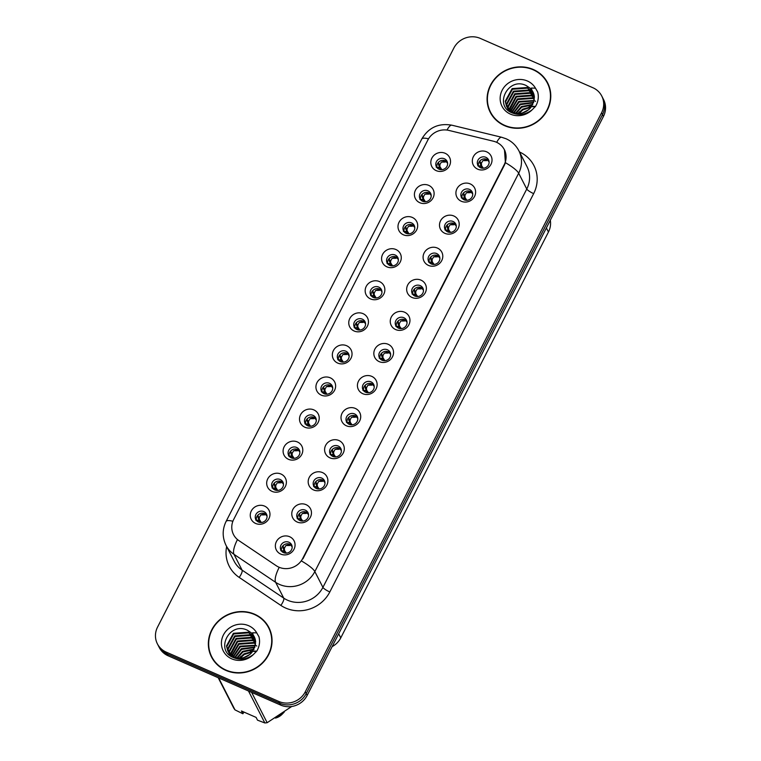 <?xml version="1.0" encoding="UTF-8"?>
<svg xmlns="http://www.w3.org/2000/svg" width="761" height="761" viewBox="0 0 761 761"><rect width="100%" height="100%" fill="white"/><g stroke="black" fill="none" stroke-linecap="round" stroke-linejoin="round"><path stroke-width="1.14" d="M419.815 202.721A9.979 9.37 152.9 0 1 415.468 190.183A9.979 9.37 152.9 0 1 428.7 185.351A9.979 9.37 152.9 0 1 433.047 197.889A9.979 9.37 152.9 0 1 419.815 202.721M427.958 190.849A5.983 5.622 -27.1 0 0 419.967 198.783A5.983 5.622 -27.1 0 0 429.432 199.924A5.983 5.622 -27.1 0 0 427.958 190.849M403.397 234.797A9.979 9.37 152.9 0 1 399.049 222.26A9.979 9.37 152.9 0 1 412.291 217.427A9.979 9.37 152.9 0 1 416.638 229.965A9.979 9.37 152.9 0 1 403.397 234.797M411.549 222.925A5.983 5.622 -27.1 0 0 403.549 230.859A5.983 5.622 -27.1 0 0 413.023 232A5.983 5.622 -27.1 0 0 411.549 222.925M386.988 266.873A9.979 9.37 152.9 0 1 382.64 254.336A9.979 9.37 152.9 0 1 395.872 249.503A9.979 9.37 152.9 0 1 400.219 262.041A9.979 9.37 152.9 0 1 386.988 266.873M395.13 255.002A5.983 5.622 -27.1 0 0 387.14 262.935A5.983 5.622 -27.1 0 0 396.605 264.077A5.983 5.622 -27.1 0 0 395.13 255.002M370.569 298.94A9.979 9.37 152.9 0 1 366.222 286.402A9.979 9.37 152.9 0 1 379.463 281.58A9.979 9.37 152.9 0 1 383.81 294.107A9.979 9.37 152.9 0 1 370.569 298.94M378.721 287.078A5.983 5.622 -27.1 0 0 370.721 295.011A5.983 5.622 -27.1 0 0 380.196 296.153A5.983 5.622 -27.1 0 0 378.721 287.078M354.16 331.016A9.979 9.37 152.9 0 1 349.813 318.478A9.979 9.37 152.9 0 1 363.045 313.646A9.979 9.37 152.9 0 1 367.392 326.184A9.979 9.37 152.9 0 1 354.16 331.016M362.303 319.144A5.983 5.622 -27.1 0 0 354.312 327.087A5.983 5.622 -27.1 0 0 363.777 328.219A5.983 5.622 -27.1 0 0 362.303 319.144M337.741 363.092A9.979 9.37 152.9 0 1 333.394 350.555A9.979 9.37 152.9 0 1 346.635 345.722A9.979 9.37 152.9 0 1 350.983 358.26A9.979 9.37 152.9 0 1 337.741 363.092M345.894 351.221A5.983 5.622 -27.1 0 0 337.894 359.163A5.983 5.622 -27.1 0 0 347.368 360.295A5.983 5.622 -27.1 0 0 345.894 351.221M321.332 395.168A9.979 9.37 152.9 0 1 316.985 382.631A9.979 9.37 152.9 0 1 330.217 377.798A9.979 9.37 152.9 0 1 334.564 390.336A9.979 9.37 152.9 0 1 321.332 395.168M329.475 383.297A5.983 5.622 -27.1 0 0 321.484 391.24A5.983 5.622 -27.1 0 0 330.949 392.372A5.983 5.622 -27.1 0 0 329.475 383.297M304.914 427.244A9.979 9.37 152.9 0 1 300.566 414.707A9.979 9.37 152.9 0 1 313.808 409.875A9.979 9.37 152.9 0 1 318.155 422.412A9.979 9.37 152.9 0 1 304.914 427.244M313.066 415.373A5.983 5.622 -27.1 0 0 305.066 423.316A5.983 5.622 -27.1 0 0 314.531 424.448A5.983 5.622 -27.1 0 0 313.066 415.373M288.505 459.321A9.979 9.37 152.9 0 1 284.157 446.783A9.979 9.37 152.9 0 1 297.389 441.951A9.979 9.37 152.9 0 1 301.736 454.488A9.979 9.37 152.9 0 1 288.505 459.321M296.647 447.449A5.983 5.622 -27.1 0 0 288.657 455.392A5.983 5.622 -27.1 0 0 298.122 456.524A5.983 5.622 -27.1 0 0 296.647 447.449M272.086 491.397A9.979 9.37 152.9 0 1 267.739 478.859A9.979 9.37 152.9 0 1 280.98 474.027A9.979 9.37 152.9 0 1 285.327 486.564A9.979 9.37 152.9 0 1 272.086 491.397M280.238 479.525A5.983 5.622 -27.1 0 0 272.238 487.468A5.983 5.622 -27.1 0 0 281.703 488.6A5.983 5.622 -27.1 0 0 280.238 479.525M255.677 523.473A9.979 9.37 152.9 0 1 251.32 510.935A9.979 9.37 152.9 0 1 264.562 506.103A9.979 9.37 152.9 0 1 268.909 518.641A9.979 9.37 152.9 0 1 255.677 523.473M263.82 511.601A5.983 5.622 -27.1 0 0 255.829 519.544A5.983 5.622 -27.1 0 0 265.294 520.676A5.983 5.622 -27.1 0 0 263.82 511.601M436.224 170.645A9.979 9.37 152.9 0 1 431.877 158.107A9.979 9.37 152.9 0 1 445.118 153.275A9.979 9.37 152.9 0 1 449.466 165.812A9.979 9.37 152.9 0 1 436.224 170.645M444.376 158.773A5.983 5.622 -27.1 0 0 436.376 166.707A5.983 5.622 -27.1 0 0 445.851 167.848A5.983 5.622 -27.1 0 0 444.376 158.773M461.318 201.265A9.979 9.37 152.9 0 1 456.971 188.728A9.979 9.37 152.9 0 1 470.203 183.896A9.979 9.37 152.9 0 1 474.56 196.433A9.979 9.37 152.9 0 1 461.318 201.265M469.461 189.394A5.983 5.622 -27.1 0 0 461.47 197.337A5.983 5.622 -27.1 0 0 470.935 198.469A5.983 5.622 -27.1 0 0 469.461 189.394M444.9 233.342A9.979 9.37 152.9 0 1 440.552 220.804A9.979 9.37 152.9 0 1 453.794 215.972A9.979 9.37 152.9 0 1 458.141 228.509A9.979 9.37 152.9 0 1 444.9 233.342M453.052 221.47A5.983 5.622 -27.1 0 0 445.061 229.413A5.983 5.622 -27.1 0 0 454.526 230.545A5.983 5.622 -27.1 0 0 453.052 221.47M428.491 265.418A9.979 9.37 152.9 0 1 424.143 252.88A9.979 9.37 152.9 0 1 437.375 248.048A9.979 9.37 152.9 0 1 441.732 260.585A9.979 9.37 152.9 0 1 428.491 265.418M436.633 253.546A5.983 5.622 -27.1 0 0 428.643 261.489A5.983 5.622 -27.1 0 0 438.108 262.621A5.983 5.622 -27.1 0 0 436.633 253.546M412.072 297.494A9.979 9.37 152.9 0 1 407.725 284.956A9.979 9.37 152.9 0 1 420.966 280.124A9.979 9.37 152.9 0 1 425.313 292.662A9.979 9.37 152.9 0 1 412.072 297.494M420.224 285.622A5.983 5.622 -27.1 0 0 412.234 293.565A5.983 5.622 -27.1 0 0 421.699 294.697A5.983 5.622 -27.1 0 0 420.224 285.622M395.663 329.57A9.979 9.37 152.9 0 1 391.316 317.033A9.979 9.37 152.9 0 1 404.548 312.2A9.979 9.37 152.9 0 1 408.904 324.738A9.979 9.37 152.9 0 1 395.663 329.57M403.806 317.698A5.983 5.622 -27.1 0 0 395.815 325.641A5.983 5.622 -27.1 0 0 405.28 326.773A5.983 5.622 -27.1 0 0 403.806 317.698M379.244 361.646A9.979 9.37 152.9 0 1 374.897 349.109A9.979 9.37 152.9 0 1 388.139 344.276A9.979 9.37 152.9 0 1 392.486 356.814A9.979 9.37 152.9 0 1 379.244 361.646M387.397 349.775A5.983 5.622 -27.1 0 0 379.406 357.718A5.983 5.622 -27.1 0 0 388.871 358.85A5.983 5.622 -27.1 0 0 387.397 349.775M362.835 393.722A9.979 9.37 152.9 0 1 358.488 381.185A9.979 9.37 152.9 0 1 371.72 376.353A9.979 9.37 152.9 0 1 376.067 388.89A9.979 9.37 152.9 0 1 362.835 393.722M370.978 381.851A5.983 5.622 -27.1 0 0 362.987 389.784A5.983 5.622 -27.1 0 0 372.452 390.926A5.983 5.622 -27.1 0 0 370.978 381.851M346.417 425.799A9.979 9.37 152.9 0 1 342.07 413.261A9.979 9.37 152.9 0 1 355.311 408.429A9.979 9.37 152.9 0 1 359.658 420.966A9.979 9.37 152.9 0 1 346.417 425.799M354.569 413.927A5.983 5.622 -27.1 0 0 346.569 421.86A5.983 5.622 -27.1 0 0 356.043 423.002A5.983 5.622 -27.1 0 0 354.569 413.927M330.008 457.875A9.979 9.37 152.9 0 1 325.66 445.337A9.979 9.37 152.9 0 1 338.892 440.505A9.979 9.37 152.9 0 1 343.24 453.042A9.979 9.37 152.9 0 1 330.008 457.875M338.15 446.003A5.983 5.622 -27.1 0 0 330.16 453.937A5.983 5.622 -27.1 0 0 339.625 455.078A5.983 5.622 -27.1 0 0 338.15 446.003M313.589 489.951A9.979 9.37 152.9 0 1 309.242 477.413A9.979 9.37 152.9 0 1 322.483 472.581A9.979 9.37 152.9 0 1 326.83 485.118A9.979 9.37 152.9 0 1 313.589 489.951M321.741 478.079A5.983 5.622 -27.1 0 0 313.741 486.013A5.983 5.622 -27.1 0 0 323.216 487.154A5.983 5.622 -27.1 0 0 321.741 478.079M297.18 522.027A9.979 9.37 152.9 0 1 292.833 509.49A9.979 9.37 152.9 0 1 306.065 504.657A9.979 9.37 152.9 0 1 310.412 517.195A9.979 9.37 152.9 0 1 297.18 522.027M305.323 510.155A5.983 5.622 -27.1 0 0 297.332 518.089A5.983 5.622 -27.1 0 0 306.797 519.23A5.983 5.622 -27.1 0 0 305.323 510.155M280.761 554.103A9.979 9.37 152.9 0 1 276.414 541.566A9.979 9.37 152.9 0 1 289.656 536.733A9.979 9.37 152.9 0 1 294.003 549.271A9.979 9.37 152.9 0 1 280.761 554.103M288.914 542.232A5.983 5.622 -27.1 0 0 280.914 550.165A5.983 5.622 -27.1 0 0 290.388 551.306A5.983 5.622 -27.1 0 0 288.914 542.232M477.737 169.189A9.979 9.37 152.9 0 1 473.38 156.652A9.979 9.37 152.9 0 1 486.621 151.82A9.979 9.37 152.9 0 1 490.969 164.357A9.979 9.37 152.9 0 1 477.737 169.189M485.879 157.318A5.983 5.622 -27.1 0 0 477.889 165.261A5.983 5.622 -27.1 0 0 487.354 166.393A5.983 5.622 -27.1 0 0 485.879 157.318M420.595 199.743A5.983 5.622 152.9 0 1 431.03 194.397M404.177 231.82A5.983 5.622 152.9 0 1 414.612 226.474M387.768 263.896A5.983 5.622 152.9 0 1 398.203 258.55M371.349 295.962A5.983 5.622 152.9 0 1 381.784 290.626M354.94 328.039A5.983 5.622 152.9 0 1 365.375 322.702M338.521 360.115A5.983 5.622 152.9 0 1 348.957 354.778M322.112 392.191A5.983 5.622 152.9 0 1 332.547 386.854M305.694 424.267A5.983 5.622 152.9 0 1 316.129 418.93M289.285 456.343A5.983 5.622 152.9 0 1 299.72 451.007M272.866 488.419A5.983 5.622 152.9 0 1 283.301 483.083M256.457 520.495A5.983 5.622 152.9 0 1 266.892 515.159M437.014 167.667A5.983 5.622 152.9 0 1 447.439 162.321M462.098 198.288A5.983 5.622 152.9 0 1 472.533 192.952M445.689 230.364A5.983 5.622 152.9 0 1 456.124 225.028M429.271 262.44A5.983 5.622 152.9 0 1 439.706 257.104M412.862 294.517A5.983 5.622 152.9 0 1 423.297 289.18M396.443 326.593A5.983 5.622 152.9 0 1 406.878 321.256M380.034 358.669A5.983 5.622 152.9 0 1 390.46 353.332M363.615 390.745A5.983 5.622 152.9 0 1 374.051 385.399M347.206 422.821A5.983 5.622 152.9 0 1 357.632 417.475M330.788 454.897A5.983 5.622 152.9 0 1 341.223 449.551M314.369 486.973A5.983 5.622 152.9 0 1 324.804 481.627M297.96 519.05A5.983 5.622 152.9 0 1 308.395 513.704M281.541 551.126A5.983 5.622 152.9 0 1 291.977 545.78M478.517 166.212A5.983 5.622 152.9 0 1 488.952 160.875M493.489 141.232A17.95 16.875 152.9 0 1 496.353 142.193A17.95 16.875 152.9 0 1 504.334 149.651A17.95 16.875 152.9 0 1 504.182 164.766L302.716 558.469A17.95 16.875 152.9 0 1 276.262 565.727L238.878 540.605A17.95 16.875 152.9 0 1 233.522 534.593A17.95 16.875 152.9 0 1 233.675 519.478L427.834 140.062A17.95 16.875 152.9 0 1 448.79 130.397L493.489 141.232M550.308 220.262A19.948 18.749 152.9 0 1 548.453 232.01L340.776 637.861A19.948 18.749 152.9 0 1 332.129 646.631M533.309 69.498A32.247 30.307 -27.1 0 0 496.638 76.756A32.247 30.307 -27.1 0 0 490.227 112.267A32.247 30.307 -27.1 0 0 504.572 125.66A32.247 30.307 -27.1 0 0 541.242 118.393A32.247 30.307 -27.1 0 0 547.644 82.882A32.247 30.307 -27.1 0 0 533.309 69.498M488.866 108.176A32.247 30.307 -27.1 0 0 490.655 113.075M254.564 614.203A32.247 30.307 -27.1 0 0 217.893 621.461A32.247 30.307 -27.1 0 0 211.491 656.981A32.247 30.307 -27.1 0 0 225.827 670.365A32.247 30.307 -27.1 0 0 262.497 663.107A32.247 30.307 -27.1 0 0 268.909 627.587A32.247 30.307 -27.1 0 0 254.564 614.203M210.131 652.881A32.247 30.307 -27.1 0 0 211.919 657.78M504.476 149.812L505.409 162.673L504.419 165.108L302.945 558.812M157.394 643.854L159.258 647.497A19.948 18.749 -27.1 0 0 168.124 655.782L280.676 705.095L279.744 703.269A19.948 18.749 -27.1 0 0 306.226 693.604L602.503 114.616A19.948 18.749 -27.1 0 0 602.674 97.827A19.948 18.749 -27.1 0 1 602.503 114.616L306.226 693.604A19.948 18.749 -27.1 0 1 279.744 703.269L167.192 653.956L279.744 703.269L278.811 701.452A19.948 18.749 -27.1 0 0 305.294 691.787L601.571 112.799A19.948 18.749 -27.1 0 0 601.742 96A19.948 18.749 -27.1 0 0 592.876 87.724L480.324 38.411A19.948 18.749 -27.1 0 0 453.841 48.076L157.565 627.064A19.948 18.749 -27.1 0 0 157.394 643.854A19.948 18.749 -27.1 0 0 166.259 652.139L278.811 701.452M158.326 645.68A19.948 18.749 -27.1 0 0 167.192 653.956A19.948 18.749 -27.1 0 1 158.326 645.68M269.308 628.405A32.247 30.307 -27.1 0 0 266.379 624.087M548.044 83.7A32.247 30.307 -27.1 0 0 545.114 79.382M280.676 705.095A19.948 18.749 -27.1 0 0 307.159 695.43L603.435 116.443A19.948 18.749 -27.1 0 0 603.606 99.643L601.742 96M483.349 168.219L480.286 163.957L482.997 168.229M480.286 160.523L479.934 161.732L481.342 163.311L481.627 165.508M479.934 161.741L480.096 163.282L481.418 164.756M481.818 168.133L480.752 166.06L477.765 165.803M480.105 165.746L479.601 167.211M489.114 161.884L486.888 159.401L482.864 160.628L481.342 163.311M482.864 160.628L486.736 160.609M480.286 163.957L480.096 163.273M441.846 169.665L440.124 166.963M439.915 166.202L439.839 164.756L438.431 163.187L438.783 161.969M447.611 163.33L445.394 160.847L441.361 162.074L439.839 164.756M441.361 162.074L445.233 162.064M440.315 169.579L439.249 167.506L436.253 167.249M438.593 167.192L438.098 168.666M438.783 165.403L441.494 169.684M438.431 163.187L438.583 164.728M466.94 200.295L463.877 196.034L466.588 200.305M463.868 192.6L463.677 195.358L465.209 197.584M465.409 200.21L464.334 198.136L461.347 197.879M463.687 197.822L463.183 199.287M465 196.833L464.933 195.387L463.525 193.808M472.695 193.96L470.469 191.477L466.445 192.704L464.933 195.387M466.445 192.704L470.317 192.685M463.877 196.034L463.677 195.349M450.522 232.371L447.458 228.11L450.17 232.381M447.458 224.676L447.268 227.434L448.8 229.66M448.99 232.286L447.925 230.212L444.938 229.955M447.278 229.898L446.774 231.363M448.59 228.909L448.514 227.463L447.107 225.884M456.286 226.036L454.06 223.553L450.036 224.78L448.514 227.463M450.036 224.78L453.908 224.761M447.458 228.11L447.268 227.425M434.112 264.447L431.049 260.186L433.76 264.457M431.04 256.752L430.85 259.511L432.381 261.736M432.571 264.362L431.506 262.288L428.519 262.031M430.859 261.974L430.355 263.439M432.172 260.985L432.105 259.539L430.688 257.96M439.868 258.112L437.642 255.629L433.618 256.847L432.105 259.539M433.618 256.847L437.489 256.838M431.049 260.186L430.85 259.501M417.694 296.524L414.631 292.262L417.342 296.533M414.631 288.828L414.441 291.587M416.162 296.438L415.097 294.364L412.11 294.107M414.45 294.05L413.946 295.515M414.631 292.262L415.972 293.813M415.763 293.061L415.687 291.615L414.279 290.036M423.458 290.179L421.233 287.696L417.209 288.923L415.687 291.615M417.209 288.923L421.08 288.914M425.437 201.741L423.706 199.04M423.497 198.279L423.43 196.833L422.013 195.263L422.374 194.045M431.192 195.406L428.976 192.923L424.942 194.15L423.43 196.833M424.942 194.15L428.824 194.141M423.896 201.655L422.831 199.582L419.844 199.325M422.184 199.268L421.68 200.742M422.374 197.48L425.085 201.76M422.013 195.263L422.174 196.804M409.018 233.817L407.297 231.116M407.087 230.355L407.011 228.909L405.603 227.339L405.955 226.122M414.783 227.482L412.567 224.999L408.533 226.226L407.011 228.909M408.533 226.226L412.405 226.217M407.487 233.732L406.412 231.658L403.425 231.401M405.765 231.344L405.271 232.818M405.955 229.556L408.667 233.836M405.603 227.339L405.756 228.88M392.609 265.893L390.878 263.192M390.669 262.431L390.602 260.985L389.185 259.415L389.537 258.198M398.364 259.558L396.148 257.075L392.115 258.302L390.602 260.985M392.115 258.302L395.996 258.293M391.068 265.808L390.003 263.734L387.016 263.477M389.356 263.42L388.852 264.895M389.546 261.632L392.257 265.912M389.185 259.415L389.347 260.956M549.832 88.599A31.914 29.993 -27.1 0 0 548.177 84.652L547.349 83.035A31.914 29.993 -27.1 0 0 533.157 69.784A31.914 29.993 -27.1 0 0 496.866 76.966A31.914 29.993 -27.1 0 0 490.522 112.114A31.914 29.993 -27.1 0 0 504.714 125.365A31.914 29.993 -27.1 0 0 541.014 118.183A31.914 29.993 -27.1 0 0 547.349 83.035M522.255 113.008L528.686 109.717M524.481 112.267L526.774 111.096M518.203 113.465L522.664 109.165L531.473 106.673M519.002 113.456L522.997 109.803L530.988 107.32M515.606 113.161L521.352 106.597L532.824 104.371M516.196 113.275L521.675 107.234L532.548 104.913M513.58 112.58L520.029 104.019L533.623 102.355M514.056 112.742L520.362 104.666L533.461 102.84M511.896 111.81L518.717 101.451L534.098 100.528M512.296 112.019L519.05 102.098L534.003 100.966M510.469 110.925L517.404 98.882L532.443 97.788L534.327 98.825M510.812 111.154L517.727 99.52L532.776 98.435L534.289 99.244M509.252 109.926L509.166 108.966L516.082 96.305L531.13 95.22L534.346 97.237M509.537 110.183L516.415 96.951L531.463 95.867L534.355 97.627M508.205 108.842L507.853 106.397L514.769 93.736L529.818 92.652L534.184 95.743M508.453 109.127L508.186 107.044L515.102 94.383L530.141 93.289L534.241 96.105M509.528 111.429L507.444 108.014M507.321 107.682L506.541 103.829L513.456 91.168L528.495 90.083L533.87 94.316M509.128 111.135L508.224 109.641M508.072 109.318L507.644 108.319M507.52 107.976L506.864 104.466L513.78 91.805L528.828 90.721L533.965 94.668M534.393 97.332A15.03 14.126 -27.1 0 0 532.938 91.938A15.03 14.126 -27.1 0 0 529.932 88.048L526.203 85.565C508.358 76.538 493.813 105.123 511.43 112.571C518.66 115.739 525.594 114.787 532.224 109.727L535.525 106.388C538.227 101.784 538.95 97.008 537.704 92.062L535.487 88.19L531.397 88.038L534.108 100.49L530.369 108.072C525.356 113.161 519.611 114.597 513.133 112.4L506.588 106.426L505.218 101.251L512.134 88.599L527.183 87.505L533.413 92.975M513.456 113.047L506.588 106.426M506.75 106.749L505.551 101.898L512.467 89.237L527.516 88.152L533.547 93.308M534.431 100.69L535.544 101.337M529.932 88.048L532.976 92.014M532.272 106.702L534.241 106.664M490.522 112.114L491.359 113.741A31.914 29.993 -27.1 0 0 493.585 117.384M517.889 113.456L519.696 111.61M529.085 106.816L531.644 106.426M532.405 106.369L534.374 106.359M534.945 106.388L535.487 106.435M271.097 633.304A31.914 29.993 -27.1 0 0 269.442 629.357L268.604 627.739A31.914 29.993 -27.1 0 0 254.421 614.488A31.914 29.993 -27.1 0 0 218.122 621.68A31.914 29.993 -27.1 0 0 211.786 656.829A31.914 29.993 -27.1 0 0 225.979 670.07A31.914 29.993 -27.1 0 0 262.269 662.888A31.914 29.993 -27.1 0 0 268.604 627.739M243.52 657.713L249.941 654.422M245.746 656.981L248.029 655.801M239.458 658.17L243.929 653.87L252.728 651.378M240.257 658.17L244.252 654.517L252.243 652.034M236.871 657.875L242.607 651.302L254.079 649.076M237.451 657.98L242.94 651.949L253.803 649.618M234.845 657.285L241.294 648.733L254.878 647.059M235.311 657.456L241.618 649.371L254.716 647.544M233.161 656.524L239.972 646.156L255.354 645.233M233.551 656.724L240.305 646.802L255.268 645.68M231.734 655.63L238.659 643.587L253.708 642.503L255.582 643.54M232.067 655.868L238.992 644.234L254.031 643.14L255.553 643.949M230.507 654.641L230.431 653.68L237.346 641.019L252.386 639.934L255.601 641.951M230.792 654.898L237.67 641.656L252.719 640.572L255.62 642.341M229.461 653.556L229.109 651.102L236.024 638.45L251.073 637.357L255.449 640.448M229.708 653.832L229.441 651.749L236.357 639.088L251.406 638.003L255.496 640.819M230.783 656.134L228.709 652.729M228.576 652.386L227.796 648.534L234.711 635.873L249.76 634.788L255.135 639.031M230.393 655.849L229.489 654.355M229.327 654.032L228.909 653.033M228.785 652.681L228.129 649.181L235.044 636.519L250.084 635.435L255.22 639.373M255.648 642.037A15.03 14.126 -27.1 0 0 254.203 636.653A15.03 14.126 -27.1 0 0 251.187 632.762L247.468 630.279C229.613 621.252 215.068 649.837 232.685 657.285C239.924 660.443 246.849 659.492 253.48 654.431L256.79 651.093C259.482 646.498 260.205 641.723 258.959 636.767L256.742 632.905L252.652 632.743L255.363 645.195L251.625 652.776C246.621 657.865 240.866 659.311 234.388 657.104L227.843 651.14L226.483 645.965L233.399 633.304L248.438 632.22L254.669 637.68M234.721 657.751L227.843 651.14M228.015 651.454L226.807 646.603L233.722 633.951L248.771 632.857L254.802 638.013M255.686 645.395L256.799 646.041M251.187 632.762L254.241 636.719M243.996 712.096L242.873 713.761L241.456 710.983L256.105 717.404L257.532 720.182L264.838 722.95A35.91 33.741 -27.1 0 0 267.159 722.712L291.72 706.484M275.986 717.556A21.279 19.995 -27.1 0 0 284.053 712.277A21.279 19.995 -27.1 0 0 284.234 712.096M275.434 718.099A13.298 12.499 -27.1 0 0 282.074 714.294L284.053 712.277M253.527 651.416L255.496 651.378M251.625 692.358L267.159 722.712M264.838 722.95L248.476 690.978M218.635 677.908L234.997 709.88L242.873 713.761M234.997 709.88A35.91 33.741 -27.1 0 1 233.722 708.063L218.188 677.709M211.786 656.829L212.614 658.446A31.914 29.993 -27.1 0 0 214.849 662.099M239.144 658.16L240.961 656.324M250.34 651.521L252.899 651.131M253.67 651.074L255.639 651.064M256.21 651.093L256.752 651.14M401.285 328.6L398.222 324.338L400.933 328.609M398.212 320.904L398.022 323.663L399.554 325.889M399.744 328.514L398.678 326.44L395.691 326.184M398.032 326.127L397.527 327.591M399.344 325.137L399.278 323.691L397.86 322.112M407.04 322.255L404.814 319.772L400.79 320.999L399.278 323.691M400.79 320.999L404.662 320.99M398.222 324.338L398.022 323.653M381.813 356.414L384.514 360.685M381.794 352.98L381.613 355.729L383.144 357.965L381.603 355.729M383.335 360.59L382.269 358.517L379.282 358.26M381.613 358.203L381.118 359.668M384.866 360.666L383.144 357.965M382.935 357.213L382.859 355.768L381.451 354.188M390.631 354.331L388.405 351.848L384.381 353.075L382.859 355.768M384.381 353.075L388.253 353.066M368.457 392.743L365.394 388.49L368.105 392.762M365.385 385.056L365.194 387.806L366.726 390.041M366.916 392.666L365.851 390.593L362.864 390.336M365.204 390.279L364.7 391.744M366.517 389.28L366.45 387.844L365.033 386.265M374.212 386.407L371.986 383.925L367.963 385.152L366.45 387.844M367.963 385.152L371.834 385.142M365.394 388.49L365.194 387.806M376.191 297.97L374.469 295.268M374.26 294.507L374.184 293.061L372.776 291.492L373.128 290.274M381.955 291.634L379.739 289.151L375.706 290.379L374.184 293.061M375.706 290.379L379.577 290.36M374.659 297.884L373.584 295.81L370.597 295.553M372.938 295.496L372.443 296.971M373.128 293.708L375.839 297.989M372.776 291.492L372.928 293.033M359.772 330.046L358.05 327.344M357.841 326.583L357.775 325.137L356.357 323.568L356.709 322.35M365.537 323.71L363.32 321.228L359.287 322.455L357.775 325.137M359.287 322.455L363.168 322.436M358.241 329.96L357.175 327.886L354.188 327.63M356.529 327.572L356.024 329.047M356.719 325.784L359.43 330.055M356.357 323.568L356.519 325.109M343.363 362.122L341.641 359.411M341.432 358.659L341.356 357.213L339.948 355.644L340.3 354.426M349.128 355.787L346.911 353.304L342.878 354.531L341.356 357.213M342.878 354.531L346.75 354.512M341.832 362.036L340.757 359.963L337.77 359.706M340.11 359.649L339.615 361.114M340.3 357.86L343.011 362.131M339.948 355.644L340.1 357.185M352.039 424.819L348.976 420.567L351.687 424.838M348.966 417.133L348.785 419.882L350.317 422.117M350.507 424.743L349.432 422.669L346.455 422.412M348.785 422.345L348.291 423.82M350.108 421.356L350.031 419.92L348.624 418.341M357.803 418.483L355.577 416.001L351.553 417.228L350.031 419.92M351.553 417.228L355.425 417.218M348.976 420.567L348.776 419.882M335.63 456.895L332.567 452.643L335.278 456.914M332.557 449.209L332.367 451.958L333.898 454.193M334.089 456.809L333.023 454.736L330.036 454.488M332.376 454.422L331.872 455.896M333.689 453.432L333.622 451.996L332.205 450.417M341.385 450.56L339.159 448.077L335.135 449.304L333.622 451.996M335.135 449.304L339.006 449.294M332.567 452.643L332.367 451.958M319.211 488.971L316.148 484.719L318.859 488.99M316.138 481.285L315.958 484.034L317.489 486.269M317.679 488.885L316.605 486.812L313.618 486.555M315.958 486.498L315.463 487.972M317.28 485.508L317.204 484.072L315.796 482.493M324.976 482.636L322.75 480.153L318.726 481.38L317.204 484.072M318.726 481.38L322.597 481.371M316.148 484.719L315.948 484.034M302.802 521.047L299.739 516.795L302.45 521.066M299.729 513.361L299.539 516.11L301.071 518.346M301.261 520.962L300.195 518.888L297.209 518.631M299.549 518.574L299.044 520.048M300.861 517.585L300.795 516.148L299.377 514.569M308.557 514.712L306.331 512.229L302.307 513.456L300.795 516.148M302.307 513.456L306.179 513.447M299.739 516.795L299.539 516.11M286.383 553.123L283.32 548.871L286.031 553.142M283.311 545.437L283.13 548.186L284.662 550.422M284.852 553.038L283.777 550.964L280.79 550.707M283.13 550.65L282.635 552.125M284.452 549.661L284.376 548.224L282.968 546.645M292.148 546.788L289.922 544.305L285.898 545.532L284.376 548.224M285.898 545.532L289.77 545.523M283.32 548.871L283.121 548.186M326.945 394.198L325.223 391.487M325.014 390.735L324.947 389.29L323.53 387.71L323.882 386.502M332.709 387.863L330.493 385.38L326.459 386.607L324.947 389.29M326.459 386.607L330.331 386.588M325.413 394.112L324.348 392.039L321.361 391.782M323.701 391.725L323.197 393.19M323.891 389.936L326.602 394.208M323.53 387.71L323.691 389.261M310.536 426.274L308.814 423.563M308.595 422.812L308.528 421.366L307.121 419.787L307.473 418.579M316.3 419.939L314.074 417.456L310.05 418.683L308.528 421.366M310.05 418.683L313.922 418.664M309.004 426.189L307.929 424.115L304.942 423.858M307.282 423.801L306.788 425.266M307.473 422.013L310.184 426.284M307.121 419.787L307.273 421.328M294.117 458.35L292.395 455.639M292.186 454.888L292.119 453.442L290.702 451.863L291.054 450.655M299.882 452.015L297.665 449.532L293.632 450.759L292.119 453.442M293.632 450.759L297.503 450.74M292.585 458.265L291.52 456.191L288.533 455.934M290.873 455.877L290.369 457.342M291.063 454.089L293.775 458.36M290.702 451.863L290.864 453.404M277.708 490.426L275.986 487.715M275.767 486.964L275.701 485.518L274.293 483.939L274.645 482.731M283.473 484.091L281.247 481.608L277.223 482.835L275.701 485.518M277.223 482.835L281.094 482.816M276.176 490.341L275.101 488.267L272.115 488.01M274.455 487.953L273.96 489.418M274.645 486.165L277.356 490.436M274.293 483.939L274.445 485.48M261.289 522.503L259.568 519.792M259.358 519.04L259.292 517.594L257.874 516.015L258.226 514.807M267.054 516.167L264.838 513.685L260.804 514.912L259.292 517.594M260.804 514.912L264.676 514.893M259.758 522.417L258.692 520.343L255.706 520.086M258.046 520.029L257.541 521.494M258.236 518.241L260.937 522.512M257.874 516.015L258.036 517.556M546.379 227.948L548.453 232.01M338.693 633.799L340.776 637.861M519.487 151.972A33.246 31.239 152.9 0 1 533.661 193.617L329.817 591.963A6.649 1.389 27.1 0 1 322.921 587.368L526.764 189.023A26.597 24.999 -27.1 0 0 526.993 166.63L518.907 150.84A26.597 24.999 152.9 0 1 518.679 173.232A23.277 4.842 -152.9 0 0 505.409 162.673M329.817 591.963A33.246 31.239 152.9 0 1 285.698 608.068A33.246 31.239 152.9 0 1 280.828 605.395L239.182 577.399A33.246 31.239 152.9 0 1 226.645 546.55M287.62 600.248A26.597 24.999 -27.1 0 0 322.921 587.368L314.835 571.578A26.597 24.999 152.9 0 1 279.534 584.458A26.597 24.999 152.9 0 1 275.644 582.327L233.998 554.331A26.597 24.999 152.9 0 1 226.065 545.428L234.15 561.218A26.597 24.999 -27.1 0 0 242.084 570.122L283.729 598.117A26.597 24.999 -27.1 0 0 287.62 600.248M518.907 150.84C516.006 145.322 511.725 141.289 506.055 138.749L501.661 137.265A23.277 5.375 103.6 0 0 496.695 142.345M301.565 561.019A23.277 4.842 27.1 0 1 314.835 571.578L518.679 173.232L526.764 189.023A6.649 1.389 27.1 0 0 533.661 193.617M232.885 521.256A23.277 4.842 -152.9 0 0 226.093 521.418C222.231 529.399 222.222 537.399 226.065 545.428M226.093 521.418L421.784 139.006A23.277 4.842 27.1 0 1 428.529 138.825M237.403 539.663A23.277 7.058 123.9 0 0 233.998 554.331L242.084 570.122A6.649 2.017 -56.1 0 1 239.182 577.399M421.784 139.006C428.633 127.496 438.659 122.892 451.863 125.194A23.277 5.375 103.6 0 0 447.011 130.064M279.106 567.544A23.277 7.058 123.9 0 0 275.644 582.327L283.729 598.117A6.649 2.017 -56.1 0 1 280.828 605.395M305.294 691.787L307.159 695.43M601.571 112.799L603.435 116.443M166.259 652.139L168.124 655.782M535.487 88.19A19.025 17.874 -27.1 0 0 527.411 81.008A19.025 17.874 -27.1 0 0 502.165 90.226A19.025 17.874 -27.1 0 0 510.46 114.14A19.025 17.874 -27.1 0 0 532.224 109.727M256.742 632.905A19.025 17.874 -27.1 0 0 248.676 625.723A19.025 17.874 -27.1 0 0 223.43 634.94A19.025 17.874 -27.1 0 0 231.725 658.845A19.025 17.874 -27.1 0 0 253.48 654.431M504.334 149.651L505.009 150.963M501.661 137.265L451.863 125.194M532.938 91.938L534.108 100.49M254.203 636.653L255.363 645.195"/></g></svg>
